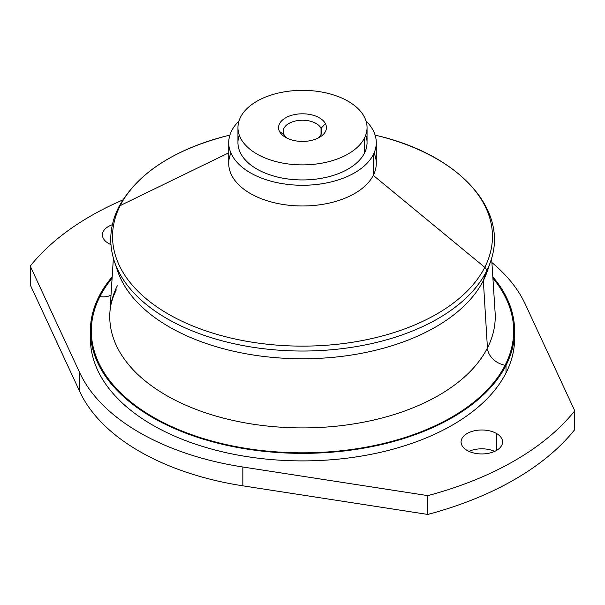 <?xml version="1.0" encoding="UTF-8"?>
<svg xmlns="http://www.w3.org/2000/svg" width="605" height="605" viewBox="0 0 605 605"><rect width="100%" height="100%" fill="white"/><g stroke="black" fill="none" stroke-linecap="round" stroke-linejoin="round"><path stroke-width="0.91" d="M514.598 330.912L514.598 338.437A212.098 122.452 180 0 1 506.022 372.914L506.022 365.382A212.098 122.452 0 0 0 514.598 330.912A212.098 122.452 0 0 0 492.818 276.856A212.098 122.452 180 0 1 506.022 365.382L506.022 372.914A212.098 122.452 180 0 1 272.333 459.649A212.098 122.452 180 0 1 90.402 338.437L90.402 330.912A212.098 122.452 0 0 0 272.333 452.117A212.098 122.452 0 0 0 506.022 365.382A212.098 122.452 180 0 1 242.787 448.411A212.098 122.452 180 0 1 98.978 296.435A212.098 122.452 0 0 0 90.402 330.912M112.182 276.856A212.098 122.452 0 0 0 98.978 296.435A212.098 122.452 180 0 1 112.182 276.856M505.114 365.231A211.16 121.907 0 0 0 492.901 278.202A211.16 121.907 180 0 1 505.114 365.231A18.445 14.452 26.9 0 1 487.441 347.966A192.738 111.275 0 0 0 495.109 312.513A192.738 111.275 180 0 1 487.441 347.966A18.445 14.452 -153.1 0 0 505.114 365.231A211.16 121.907 180 0 1 243.051 447.889A211.16 121.907 180 0 1 99.886 296.586A211.16 121.907 0 0 0 243.051 447.889A211.16 121.907 0 0 0 505.114 365.231M112.099 278.202A211.16 121.907 0 0 0 99.886 296.586A211.16 121.907 180 0 1 112.099 278.202M111.01 295.127A18.445 14.452 26.9 0 1 99.886 296.586A18.445 14.452 -153.1 0 0 111.01 295.127M117.559 285.31A192.738 111.275 0 0 0 109.891 312.513A192.738 111.275 0 0 0 271.562 426.472A192.738 111.275 0 0 0 487.441 347.966L483.334 280.599A188.457 108.809 0 0 0 488.908 265.981M116.092 265.981A188.457 108.809 0 0 0 289.53 358.515A188.457 108.809 0 0 0 483.334 280.599L487.441 347.966A192.738 111.275 180 0 1 271.562 426.472A192.738 111.275 180 0 1 109.891 312.513C110.337 305.064 112.485 297.524 116.326 289.886M118.323 273.029L118.444 271.131M375.1 135.096L377.891 135.792C458.34 154.744 509.266 209.406 490.625 261.375L487.547 270.579A188.457 108.809 180 0 1 483.334 280.599L486.344 271.554A191.596 110.617 0 0 0 490.625 261.375A191.596 110.617 180 0 1 486.344 271.554L483.334 280.599A188.457 108.809 180 0 1 293.569 358.652A188.457 108.809 180 0 1 117.453 270.579L114.375 261.375A191.596 110.617 0 0 0 293.425 350.908A191.596 110.617 0 0 0 486.344 271.554A4.613 3.615 -153.1 0 0 484.771 267.334A189.955 109.671 0 0 0 377.891 135.792A189.955 109.671 180 0 1 484.771 267.334A4.613 3.615 26.9 0 1 486.344 271.554A191.596 110.617 180 0 1 293.425 350.908A191.596 110.617 180 0 1 114.375 261.375C108.371 242.96 109.845 224.81 118.822 206.933A4.613 3.615 26.9 0 1 120.229 205.579A4.613 3.615 -153.1 0 0 118.822 206.933C137.214 173.537 173.31 149.821 227.109 135.792A189.955 109.671 0 0 0 120.229 205.579A189.955 109.671 0 0 0 249.018 341.689A189.955 109.671 0 0 0 484.771 267.334L373.293 175.367A73.772 42.592 0 0 0 374.064 153.027M230.936 153.027A73.772 42.592 0 0 0 283.148 204.482A73.772 42.592 0 0 0 373.293 175.367L484.771 267.334A189.955 109.671 180 0 1 249.018 341.689A189.955 109.671 180 0 1 120.229 205.579L228.728 152.838L120.229 205.579A189.955 109.671 180 0 1 227.109 135.792L229.9 135.096M376.272 142.674L376.272 163.38A73.772 42.592 180 0 1 373.293 175.367L373.293 154.661A73.772 42.592 0 0 0 376.272 142.674A73.772 42.592 0 0 0 366.033 121.023A73.772 42.592 180 0 1 373.293 154.661L373.293 175.367A73.772 42.592 180 0 1 292.011 205.541A73.772 42.592 180 0 1 228.728 163.38L228.728 142.674A73.772 42.592 0 0 0 292.011 184.835A73.772 42.592 0 0 0 373.293 154.661A73.772 42.592 180 0 1 281.733 183.542A73.772 42.592 180 0 1 231.707 130.68A73.772 42.592 0 0 0 228.728 142.674M238.967 121.023A73.772 42.592 0 0 0 231.707 130.68A73.772 42.592 180 0 1 238.967 121.023M239.277 135.142A64.553 37.268 0 0 0 286.876 178.83A64.553 37.268 0 0 0 364.437 153.163A64.553 37.268 0 0 0 365.723 135.142M242.832 485.823A230.543 133.1 180 0 1 79.815 391.707L79.815 372.892A230.543 133.1 0 0 0 242.832 467.007L242.832 485.823L242.832 467.007L427.811 495.624L427.811 514.439L242.832 485.823L427.811 514.439A299.702 173.03 0 0 0 574.75 429.603A299.702 173.03 180 0 1 427.811 514.439L427.811 495.624L242.832 467.007A230.543 133.1 180 0 1 79.815 372.892L30.25 266.094A299.702 173.03 180 0 1 122.785 199.968A299.702 173.03 0 0 0 30.25 266.094L79.815 372.892L79.815 391.707L30.25 284.91L30.25 266.094L30.25 284.91L79.815 391.707A230.543 133.1 0 0 0 242.832 485.823M491.895 262.547A230.543 133.1 180 0 1 525.185 303.99L574.75 410.787A299.702 173.03 180 0 1 427.811 495.624A299.702 173.03 0 0 0 574.75 410.787L574.75 429.603L574.75 410.787L525.185 303.99A230.543 133.1 0 0 0 491.895 262.547M90.5 334.671A212.098 122.452 0 0 0 269.112 459.369A212.098 122.452 0 0 0 506.022 372.914A212.098 122.452 0 0 0 514.5 334.671M108.507 243.384A20.752 11.979 0 0 0 110.949 244.586A20.752 11.979 180 0 1 108.507 243.384A20.752 11.979 180 0 1 102.434 234.906A20.752 11.979 180 0 1 112.379 224.682A20.752 11.979 0 0 0 108.507 243.384M467.151 450.438A20.752 11.979 0 0 0 496.493 450.438A20.752 11.979 0 0 0 496.493 433.498A20.752 11.979 0 0 0 467.151 433.498A20.752 11.979 0 0 0 467.151 450.438A20.752 11.979 180 0 1 461.07 441.968A20.752 11.979 180 0 1 473.881 430.904A20.752 11.979 180 0 1 496.493 433.498A20.752 11.979 180 0 1 502.566 441.968A20.752 11.979 180 0 1 489.763 453.032A20.752 11.979 180 0 1 467.151 450.438M110.344 244.322A20.752 11.979 180 0 1 110.912 244.072A20.752 11.979 0 0 0 110.344 244.322M468.981 451.375A20.752 11.979 180 0 1 494.656 451.375A20.752 11.979 0 0 0 468.981 451.375M496.493 450.438L496.493 433.498L496.493 450.438M321.028 128.237A19.307 11.147 180 0 1 321.807 131.376A19.307 11.147 180 0 1 317.61 138.318A19.307 11.147 -0 0 0 321.028 128.237L321.028 134.514L321.028 128.237L325.452 123.722A23.92 13.809 180 0 1 319.417 137.38A23.92 13.809 180 0 1 285.583 137.38A23.92 13.809 180 0 1 279.548 131.504L283.972 134.514A19.307 11.147 180 0 1 283.193 131.376A19.307 11.147 180 0 1 299.755 120.342A19.307 11.147 180 0 1 321.028 128.237A19.307 11.147 -0 0 0 297.063 120.682A19.307 11.147 -0 0 0 283.972 134.514A19.307 11.147 -0 0 0 287.39 138.318A19.307 11.147 180 0 1 283.972 134.514L279.548 131.504A23.92 13.809 180 0 1 295.762 114.36A23.92 13.809 180 0 1 325.452 123.722L321.028 128.237M367.053 127.61L367.053 142.674A64.553 37.268 180 0 1 364.437 153.163L364.437 138.106A64.553 37.268 180 0 1 284.327 163.373A64.553 37.268 180 0 1 240.563 117.12A64.553 37.268 180 0 1 320.673 91.854A64.553 37.268 180 0 1 364.437 138.106L364.437 153.163A64.553 37.268 180 0 1 293.319 179.564A64.553 37.268 180 0 1 237.946 142.674L237.946 127.61A64.553 37.268 0 0 0 293.319 164.5A64.553 37.268 0 0 0 364.437 138.106A64.553 37.268 0 0 0 367.053 127.61A64.553 37.268 0 0 0 311.681 90.727A64.553 37.268 0 0 0 240.563 117.12A64.553 37.268 0 0 0 237.946 127.61M325.452 123.722A23.92 13.809 0 0 0 295.762 114.36A23.92 13.809 0 0 0 279.548 131.504A23.92 13.809 0 0 0 309.238 140.867A23.92 13.809 0 0 0 325.452 123.722M495.109 312.513L491.615 258.161M109.891 312.513L113.385 258.161"/></g></svg>

